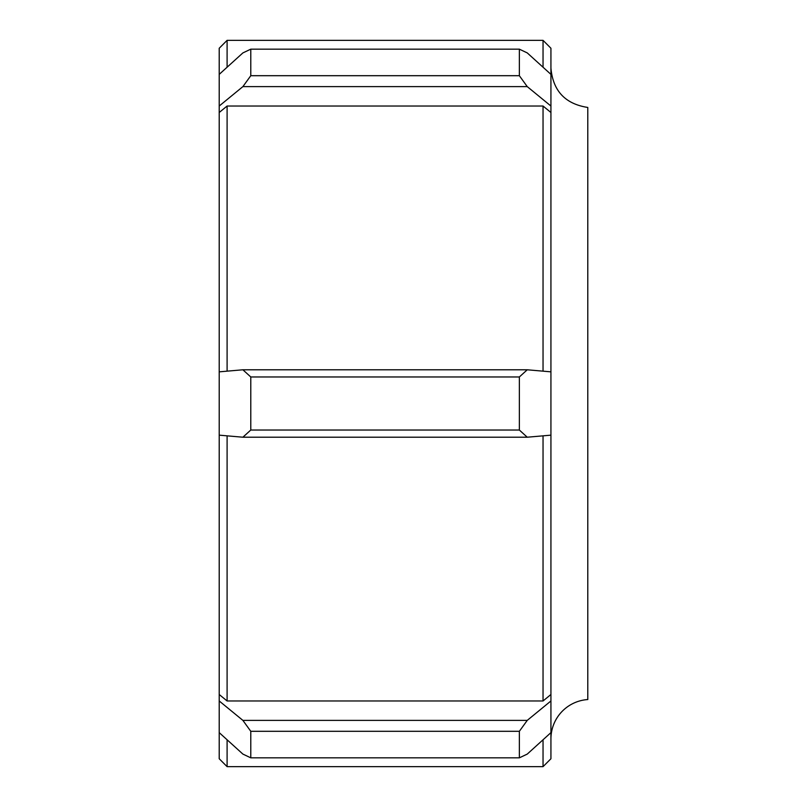 <?xml version="1.0" encoding="UTF-8"?>
<svg xmlns="http://www.w3.org/2000/svg" width="807" height="807" viewBox="0 0 807 807"><rect width="100%" height="100%" fill="white"/><g stroke="black" fill="none" stroke-linecap="round" stroke-linejoin="round"><path stroke-width="1.21" d="M550.929 738.93A39.472 39.472 0 0 1 587.789 699.548L587.789 107.452C565.213 103.962 552.926 90.838 550.929 68.07M543.04 739.777L543.04 766.65L550.929 758.751L550.929 48.249L543.04 40.35L543.04 67.223M543.04 435.841L543.04 700.97L550.929 694.504M227.1 67.223L227.1 40.35L219.211 48.249L219.211 694.504L227.1 700.97L227.1 435.841M219.211 694.504L219.211 758.751L227.1 766.65L227.1 739.777M227.1 371.159L227.1 106.03L543.04 106.03L543.04 371.159M219.211 112.496L227.1 106.03M550.929 112.496L543.04 106.03M550.929 732.625L527.253 754.091L519.355 757.834L250.785 757.834L242.887 754.091L219.211 732.625M250.785 757.834L250.785 731.303L519.355 731.303L527.253 720.379L242.887 720.379L250.785 731.303M242.887 720.379L219.211 700.97M550.929 700.97L527.253 720.379M227.1 700.97L543.04 700.97M527.253 437.212L519.355 430.03L250.785 430.03L242.887 437.212L527.253 437.212L550.929 435.155M219.211 435.155L242.887 437.212M250.785 430.03L250.785 376.97L519.355 376.97L527.253 369.788L242.887 369.788L250.785 376.97M242.887 369.788L219.211 371.845M550.929 371.845L527.253 369.788M527.253 86.621L519.355 75.697L250.785 75.697L242.887 86.621L527.253 86.621L550.929 106.03M550.929 74.375L527.253 52.909L519.355 49.166L519.355 75.697M219.211 106.03L242.887 86.621M250.785 75.697L250.785 49.166L519.355 49.166M219.211 74.375L242.887 52.909L250.785 49.166M519.355 376.97L519.355 430.03M519.355 731.303L519.355 757.834M227.1 766.65L543.04 766.65M227.1 40.35L543.04 40.35"/></g></svg>
